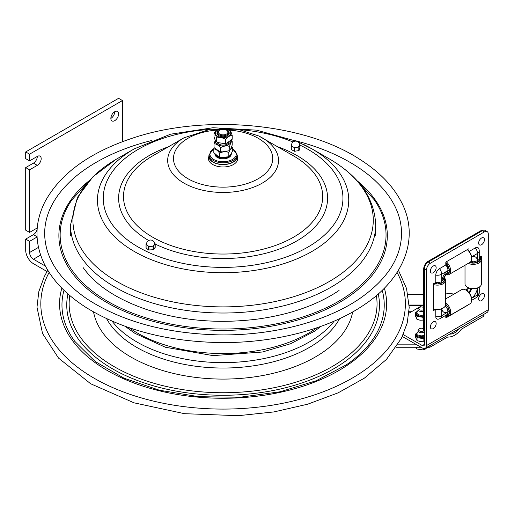 <?xml version="1.0" encoding="UTF-8"?>
<svg xmlns="http://www.w3.org/2000/svg" width="514" height="514" viewBox="0 0 514 514"><rect width="100%" height="100%" fill="white"/><g stroke="black" fill="none" stroke-linecap="round" stroke-linejoin="round"><path stroke-width="0.77" d="M70.617 181.012A179.257 103.494 180 0 1 73.675 178.255A179.257 103.494 180 0 1 151.347 140.585M294.85 140.585A179.257 103.494 180 0 1 338.899 156.423A179.257 103.494 180 0 1 372.521 178.255A179.257 103.494 180 0 1 375.663 181.089M45.444 266.143L33.442 259.21A5.474 3.161 60 0 1 29.568 252.509L29.568 241.336L25.7 239.1L25.7 250.273A10.948 6.322 60 0 0 33.442 263.682L47.012 271.514M25.7 167.59L33.442 163.124A5.474 3.161 120 0 0 37.31 156.417A5.474 3.161 -60 0 1 40.047 156.147A5.474 3.161 -60 0 1 40.889 160.535A5.474 3.161 -60 0 1 37.31 165.354L29.568 169.826L25.7 167.59L25.7 230.163L29.568 232.399L37.226 227.978M37.31 156.417L29.568 160.888L25.7 158.653L25.7 151.945L118.593 98.315L122.467 100.551L122.467 141.658M25.7 239.1L33.442 234.635A5.474 3.161 120 0 0 37.117 229.437M110.851 118.426A5.474 3.161 120 0 0 114.725 111.724L114.725 111.724M29.568 160.888L29.568 154.181L122.467 100.551M25.7 151.945L29.568 154.181M37.085 236.999L29.568 241.336M29.568 232.399L29.568 169.826M118.593 113.96A5.474 3.161 -60 0 1 116.203 119.466A5.474 3.161 -60 0 1 111.988 120.931A5.474 3.161 -60 0 1 111.988 114.616A5.474 3.161 -60 0 1 117.462 111.454A5.474 3.161 -60 0 1 118.593 113.96M416.848 344.83L397.74 344.83M396.172 347.246L421.043 347.246M427.044 347.246L429.89 347.246L447.655 337.03L448.934 337.055C453.264 336.702 457.396 334.1 461.328 329.236L483.154 316.605L483.154 314.716M429.89 345.594L429.89 347.246M459.426 328.472C456.67 331.96 453.746 333.837 450.649 334.1L449.853 334.023M407.955 294.265L423.716 294.265M484.04 314.202L484.04 315.255A3.502 2.024 180 0 1 483.154 316.605M423.716 307.655A2.763 1.593 -0 0 0 419.482 307.423A2.763 1.593 -0 0 0 418.884 307.944L418.274 308.792A3.418 1.972 -0 0 0 418.01 309.55A3.418 1.972 -0 0 0 420.041 311.349A3.418 1.972 -0 0 0 423.716 311.015M418.884 307.944A2.763 1.593 -0 0 0 419.899 309.878A2.763 1.593 -0 0 0 423.388 309.685A2.763 1.593 -0 0 0 423.716 309.454M423.716 328.883A2.763 1.593 -0 0 0 419.475 328.658A2.763 1.593 -0 0 0 418.884 329.172L418.274 330.02A3.418 1.972 -0 0 0 418.01 330.778A3.418 1.972 -0 0 0 420.131 332.603A3.418 1.972 -0 0 0 423.857 332.172A3.418 1.972 -0 0 0 424.236 331.909M418.884 329.172A2.763 1.593 -0 0 0 419.899 331.112A2.763 1.593 -0 0 0 423.395 330.907A2.763 1.593 -0 0 0 423.78 330.63M415.967 347.246L416.976 349.012L423.08 349.944L423.08 348.338M416.976 347.246L416.976 349.012M427.545 347.246L425.316 349.051L423.08 349.944M416.385 312.204L415.338 312.827L416.95 316.354L416.95 319.316L419.989 320.19L423.716 320.087M416.95 316.354L423.048 317.311L423.048 320.273M415.338 312.827L415.338 315.789L416.95 319.316M423.048 317.311L423.709 316.932A5.911 3.412 -0 0 1 422.155 317.17M419.109 335.263A3.392 1.96 -0 0 0 423.915 335.263A3.392 1.96 -0 0 0 424.416 334.89M416.462 333.477L415.415 334.1L417.027 337.627L417.027 340.589L420.092 341.469L424.416 341.129M417.027 337.627L423.125 338.585L423.125 341.547M415.415 334.1L415.415 337.062L417.027 340.589M423.125 338.585L424.416 337.801M425.284 348.267A5.892 3.405 59.9 0 0 426.504 345.569L488.3 309.743A5.892 3.405 59.9 0 1 487.079 312.435L425.284 348.267A5.892 3.405 59.9 0 1 422.328 347.984L402.334 336.484M475.309 247.902A5.262 3.033 -60.1 0 1 478.752 248.603A6.033 6.033 0 0 1 479.254 250.999A6.033 3.482 180 0 1 477.493 253.46A6.033 3.489 -120.1 0 0 475.309 247.902L469.198 251.442M435.782 309.486L435.782 316.56A5.262 3.033 119.9 0 0 438.121 319.194A6.033 6.033 0 0 0 440.434 318.423L446.75 314.761A6.033 3.489 -120.1 0 0 448.002 311.998L446.865 307.944L445.702 306.408A4.587 2.641 -60.1 0 1 444.944 306.517M488.3 309.743L488.3 234.101A5.474 3.155 -60.1 0 0 487.163 231.596A5.474 3.155 -60.1 0 0 484.439 231.872L430.366 263.226A5.474 3.155 -60.1 0 0 426.504 269.934L426.504 345.569M468.832 304.481A0.655 0.379 -60.1 0 1 468.524 304.789L446.274 317.684A0.655 0.379 -60.1 0 1 445.811 317.421L445.811 315.307M435.448 309.441L433.726 310.437A0.655 0.379 -60.1 0 1 433.263 310.173L433.263 284.428A0.655 0.379 -60.1 0 1 433.726 283.619L435.782 282.43L435.782 275.118A5.262 3.033 -60.1 0 1 439.496 268.668L445.811 265.006L445.811 262.622A0.655 0.379 -60.1 0 1 446.274 261.819L468.524 248.917A0.655 0.379 -60.1 0 1 468.986 249.187L468.986 251.179M479.254 257.225L481.078 256.165A0.655 0.379 -60.1 0 1 481.541 256.435L481.541 282.18A0.655 0.379 -60.1 0 1 481.432 282.591M424.416 344.374A2.943 1.703 59.9 0 1 423.806 345.723A2.943 1.703 59.9 0 1 422.328 345.575L424.416 344.367L424.416 268.732A5.474 3.155 -60.1 0 1 428.278 262.024L482.35 230.67A5.474 3.155 -60.1 0 1 485.081 230.394L487.163 231.596M422.328 345.575L403.207 334.582M445.619 293.944A16.422 9.483 180 0 1 454.042 294.072M408.906 313.212L423.716 304.622M446.043 274.078A6.894 3.99 59.9 0 0 447.347 273.936L446.865 273.307L448.002 270.557A6.033 3.489 -120.1 0 0 445.811 265.006M470.753 261.677A4.787 2.756 119.9 0 0 471.505 261.587L473.42 261.819L477.493 260.771A6.033 3.482 0 0 0 479.254 258.311L479.254 250.999M435.782 282.43A6.033 3.482 0 0 0 441.68 281.537L446.942 273.249M445.702 306.408A4.787 2.756 119.9 0 0 445.407 305.714M469.141 292.807A4.587 2.641 119.9 0 0 471.499 288.707M467.207 290.892A4.787 2.756 -60.1 0 1 468.871 288.007A4.787 2.756 119.9 0 0 467.207 290.892M471.46 288.701A4.787 2.756 119.9 0 0 469.115 292.774M471.505 261.587A4.587 2.641 119.9 0 0 471.222 260.881M444.096 277.104A4.787 2.756 119.9 0 0 445.381 274.874M443.235 280.04L444.276 280.04A6.894 3.983 180 0 1 438.082 283.632L438.076 282.539M441.751 282.758L441.751 281.492M436.765 283.632L436.759 282.539L436.759 283.632A6.894 3.983 180 0 1 434.375 283.246M443.935 277.502A8.211 4.742 180 0 1 445.619 280.381L445.619 304.641A8.211 4.742 180 0 1 443.216 307.995L442.593 308.349A7.337 4.234 180 0 1 437.42 309.589A7.337 4.234 180 0 1 433.263 308.85M443.216 307.995A8.211 4.742 180 0 1 437.427 309.383A8.211 4.742 180 0 1 433.263 308.734M445.619 280.381A8.211 4.742 180 0 1 437.427 285.122A8.211 4.742 180 0 1 433.263 284.473M443.871 277.669A7.337 4.234 180 0 1 437.42 283.901A7.337 4.234 180 0 1 434.054 283.432M443.736 278.087A6.894 3.983 180 0 1 444.269 279.282L443.473 279.282M446.409 307.231L447.347 306.691L446.409 307.231M446.923 314.645L447.347 315.378A6.894 3.99 59.9 0 1 445.811 315.48M449.095 311.445L448.002 312.082M447.084 308.361L448.009 307.828A6.894 3.99 59.9 0 1 448.009 314.998L447.469 314.073M445.619 304.269A7.337 4.247 59.9 0 1 447.912 315.596A7.337 4.247 59.9 0 1 445.811 315.859M445.619 304.641A6.894 3.99 59.9 0 1 447.347 306.691M445.619 302.682A8.211 4.748 59.9 0 1 450.36 309.897A8.211 4.748 59.9 0 1 448.973 315.988A8.211 4.748 59.9 0 1 448.966 315.994A8.211 4.748 59.9 0 1 445.811 316.052M445.619 298.955L461.7 289.626A8.211 4.748 59.9 0 1 461.707 289.626A8.211 4.748 59.9 0 1 465.832 290.037L466.449 290.391A7.337 4.247 59.9 0 1 471.634 299.334L471.64 300.047A8.211 4.748 59.9 0 1 469.937 303.838A8.211 4.748 59.9 0 1 469.931 303.838L448.973 315.988M465.832 290.037A8.211 4.748 59.9 0 1 471.64 300.047M446.403 265.796L447.347 265.25L446.403 265.796M467.38 249.586A7.337 4.247 59.9 0 1 471.634 257.899L471.64 258.606A8.211 4.748 59.9 0 1 469.937 262.397A8.211 4.748 59.9 0 1 469.931 262.397A6.894 3.983 180 0 0 472.578 262.866L472.572 261.787L472.572 262.866M467.277 249.643A8.211 4.748 59.9 0 1 471.64 258.606M446.313 261.799A8.211 4.748 59.9 0 1 450.47 268.912A8.211 4.748 59.9 0 1 448.973 274.553A8.211 4.748 59.9 0 1 445.638 274.54M448.973 274.553A8.211 4.748 59.9 0 1 448.966 274.553L469.937 262.397M445.811 263.007A7.337 4.247 59.9 0 1 447.912 274.155A7.337 4.247 59.9 0 1 445.754 274.405M447.058 266.933L448.009 266.387A6.894 3.99 59.9 0 1 448.009 273.557L447.482 272.658M445.811 263.38A6.894 3.99 59.9 0 1 447.347 265.25M449.095 270.004L448.002 270.64M479.89 256.852A8.211 4.742 180 0 1 481.432 259.621L481.432 283.876A8.211 4.742 180 0 1 479.029 287.23L478.405 287.589A7.337 4.234 180 0 1 473.233 288.829A7.337 4.234 180 0 1 468.036 287.589L467.412 287.23A8.211 4.742 180 0 1 465.009 283.876L465.009 265.25M479.029 287.23A8.211 4.742 180 0 1 473.24 288.617A8.211 4.742 180 0 1 467.412 287.23M481.432 259.621A8.211 4.742 180 0 1 473.24 264.357A8.211 4.742 180 0 1 468.235 263.386M479.729 256.949A7.337 4.234 180 0 1 473.233 263.136A7.337 4.234 180 0 1 469.603 262.59M477.564 261.999L477.564 260.733M479.401 257.141A6.894 3.983 180 0 1 480.082 258.516L479.241 258.516M479.016 259.274L480.089 259.274A6.894 3.983 180 0 1 473.889 262.866L473.889 261.799M466.301 290.307A4.787 2.756 -60.1 0 1 467.907 287.512M483.224 230.278A6.129 3.534 119.9 0 0 480.725 230.812L428.046 261.356A6.129 3.534 119.9 0 0 423.716 268.867L423.716 329.834A6.129 3.534 119.9 0 0 424.416 332.153M481.541 293.886A4.106 2.364 -60.1 0 1 484.201 297.034A4.106 2.364 -60.1 0 1 482.697 299.643A4.106 2.364 -60.1 0 1 478.707 299.572A4.106 2.364 -60.1 0 1 481.541 293.886M481.541 238.021A4.106 2.364 -60.1 0 1 484.201 241.169A4.106 2.364 -60.1 0 1 482.697 243.771A4.106 2.364 -60.1 0 1 478.707 243.7A4.106 2.364 -60.1 0 1 481.541 238.021M433.263 321.88A4.106 2.364 -60.1 0 1 435.917 325.028A4.106 2.364 -60.1 0 1 434.42 327.63A4.106 2.364 -60.1 0 1 430.424 327.559A4.106 2.364 -60.1 0 1 433.263 321.88M433.263 266.014A4.106 2.364 -60.1 0 1 435.917 269.156A4.106 2.364 -60.1 0 1 434.42 271.765A4.106 2.364 -60.1 0 1 430.424 271.694A4.106 2.364 -60.1 0 1 433.263 266.014M232.379 148.456L237.05 154.733A14.231 8.218 180 0 1 237.333 156.365A14.231 8.218 180 0 1 233.966 161.672A14.231 8.218 180 0 1 218.206 164.075A14.231 8.218 180 0 1 208.87 156.365A14.231 8.218 180 0 1 209.147 154.746A13.955 8.057 0 0 0 209.275 155.826A13.955 8.057 0 0 0 224.046 162.771A13.955 8.057 0 0 0 237.05 154.733L237.05 156.365A13.955 8.057 0 0 1 224.046 164.403A13.955 8.057 0 0 1 209.275 157.451A13.955 8.057 0 0 1 209.147 156.365L209.147 154.733L213.965 148.379M208.87 156.455A14.668 8.468 0 0 0 208.427 158.511A14.668 8.468 0 0 0 218.052 166.459A14.668 8.468 0 0 0 234.3 163.979A14.668 8.468 0 0 0 237.77 158.511A14.668 8.468 0 0 0 237.333 156.455M237.738 159.044A14.668 8.468 0 0 0 237.333 157.522M208.87 157.522A14.668 8.468 0 0 0 208.459 159.044M209.089 161.017A14.231 8.218 180 0 1 208.87 159.578L208.87 156.365M237.333 156.365L237.333 159.578A14.231 8.218 180 0 1 237.115 161.017M299.482 144.055L300.003 144.44L299.097 146.843L294.824 147.762L291.316 146.085L291.547 144.89M291.187 145.95L291.175 149.471L294.4 151.283L298.801 150.608L299.99 147.961M299.636 145.166A4.048 2.339 180 0 1 299.546 145.668A4.048 2.339 180 0 1 296.816 147.396A4.048 2.339 180 0 1 292.858 146.895A4.048 2.339 180 0 1 291.534 145.166A4.048 4.048 0 0 1 295.589 141.119A4.048 4.048 0 0 1 299.636 145.166M154.579 243.257L155.202 243.835L154.303 245.037A4.048 2.339 180 0 1 151.013 246.399L148.533 246.418L146.105 244.458L146.599 243.52M146.06 244.413L146.021 247.889L148.533 249.99L153.442 249.714L155.164 247.311M153.442 246.135L151.013 246.399A4.048 2.339 180 0 1 147.319 245.435A4.048 2.339 180 0 1 146.561 244.073A4.048 4.048 0 0 1 150.608 240.025A4.048 4.048 0 0 1 154.663 244.073A4.048 2.339 180 0 1 154.303 245.037L153.442 246.135L153.442 249.714M219.478 130.26A5.474 3.161 -0 0 0 219.227 130.395A5.474 3.161 -0 0 0 218.823 130.659A5.474 3.161 -0 0 0 217.628 132.631A5.474 3.161 -0 0 0 223.102 135.792A5.474 3.161 -0 0 0 228.576 132.631A5.474 3.161 -0 0 0 226.97 130.395A5.474 3.161 -0 0 0 226.725 130.26M219.337 130.357A4.819 2.782 180 0 1 219.69 130.126A4.819 2.782 180 0 1 226.507 130.126A4.819 2.782 180 0 1 226.629 133.987A4.819 2.782 180 0 1 219.953 134.199A4.819 2.782 180 0 1 219.337 130.357M214.948 154.219A8.153 4.71 0 0 0 215.019 154.746A8.153 4.71 0 0 0 223.654 158.807A8.153 4.71 0 0 0 231.255 154.11L231.255 153.628M229.829 150.191L228.826 152.414C225.736 151.367 222.639 151.611 219.549 153.14C217.634 150.429 215.726 149.002 213.818 148.861L214.165 147.865M219.549 153.14L219.549 156.937L218.81 156.976L213.818 152.658L213.818 148.861M219.549 156.937L220.93 157.464L227.67 156.886L228.826 156.211L227.67 156.879M228.826 152.414L228.826 156.211C230.015 155.832 231.197 154.161 232.379 151.206L232.379 147.409L230.593 149.047M231.788 146.445L232.379 147.409M231.48 140.219L232.193 141.189C231.326 141.633 230.458 143.361 229.591 146.381C226.565 145.526 223.532 145.963 220.5 147.679C218.334 145.096 216.169 143.798 214.004 143.785L215.347 140.219M220.5 147.679L220.5 151.482L219.6 151.553L214.004 147.582L214.004 143.785M229.591 146.381L229.809 150.204L228.595 150.859L229.591 150.184C230.458 149.735 231.326 148.006 232.193 144.987L232.193 141.189M220.5 151.482L221.9 151.926L228.601 150.859M219.009 144.196A5.474 3.161 180 0 1 217.685 142.571M228.563 142.307A5.474 3.161 180 0 1 227.188 144.196M217.101 142.288A6.129 3.54 0 0 0 218.765 144.061A6.129 3.54 0 0 0 221.399 144.961A6.129 3.54 0 0 0 227.432 144.061A6.129 3.54 0 0 0 229.199 141.928M229.578 130.248C230.452 130.691 231.326 132.419 232.199 135.439C230.041 135.452 227.882 136.756 225.723 139.345C222.691 137.63 219.658 137.206 216.625 138.06C215.751 135.047 214.878 133.312 213.997 132.869L213.997 136.666C214.878 139.686 215.751 141.414 216.625 141.858L216.625 138.06M217.621 142.539L216.625 141.858L217.621 142.539L224.322 143.592L226.616 143.22L232.199 139.236L232.199 135.439M225.723 139.345L225.723 143.143M221.804 128.519L226.847 129.04L229.79 130.222M213.997 132.869L215.938 130.877L219.613 128.885M219.009 135.863A5.474 3.161 180 0 1 217.718 133.197M228.486 133.197A5.474 3.161 180 0 1 227.188 135.863M218.623 130.807A6.129 3.54 0 0 0 218.765 135.735A6.129 3.54 0 0 0 224.817 136.628A6.129 3.54 0 0 0 227.432 135.735A6.129 3.54 0 0 0 227.573 130.807M317.074 327.726A121.079 69.904 180 0 1 315.525 328.806A121.079 69.904 180 0 1 144.884 337.011A121.079 69.904 180 0 1 129.123 327.726M358.843 182.753L374.282 199.837A162.951 94.081 180 0 1 347.49 295.711A162.951 94.081 180 0 1 138.992 315.519A162.951 94.081 180 0 1 71.915 199.837L87.354 182.753M357.057 180.722A164.217 94.807 180 0 1 348.453 296.803A164.217 94.807 180 0 1 122.473 310.482A164.217 94.807 180 0 1 89.14 180.722M49.138 272.42A182.277 105.235 0 0 0 105.351 384.183A182.277 105.235 0 0 0 362.241 371.828A182.277 105.235 0 0 0 397.059 272.42M61.847 288.142A163.529 94.415 0 0 0 117.462 375.92A163.529 94.415 0 0 0 347.933 364.837A163.529 94.415 0 0 0 384.35 288.136M63.999 290.269A161.133 93.034 0 0 0 74.8 341.386L95.27 361.567L124.118 378.246L159.449 390.235L198.95 396.712L240.019 397.251L279.989 391.803L316.238 380.739L346.385 364.811C356.806 357.68 365.146 349.873 371.404 341.386A161.133 93.034 0 0 0 382.204 290.269M67.938 293.905A156.346 90.265 0 0 0 122.101 373.903A156.346 90.265 0 0 0 342.446 363.314A156.346 90.265 0 0 0 378.259 293.905M69.82 295.544A153.949 88.883 0 0 0 123.649 371.699A153.949 88.883 0 0 0 340.615 361.265A153.949 88.883 0 0 0 376.376 295.544M93.535 311.94A130.325 75.243 0 0 0 138.915 361.284A130.325 75.243 0 0 0 322.58 352.456A130.325 75.243 0 0 0 352.668 311.94M106.597 318.68A122.126 70.508 0 0 0 144.209 351.351A122.126 70.508 0 0 0 316.322 343.076A122.126 70.508 0 0 0 339.6 318.68M112.026 321.128A121.76 70.296 0 0 0 144.447 345.993A121.76 70.296 0 0 0 316.046 337.743A121.76 70.296 0 0 0 334.177 321.128M40.625 255.066L33.442 259.21M29.568 252.509L38.486 247.362M33.442 234.635L37.072 236.729M33.442 163.124L37.31 165.354M409.028 311.773L411.386 311.773M409.195 305.785L421.718 305.785M409.183 305.046L422.99 305.046M409.022 311.934L411.11 311.934M423.716 314.909A4.6 2.654 180 0 1 418.171 314.472A4.6 2.654 180 0 1 418.01 310.829M418.01 310.604L416.539 311.914L416.179 313.142A5.256 3.033 -0 0 0 417.709 315.275A5.256 3.033 -0 0 0 423.716 315.872M423.716 315.981A5.256 3.033 180 0 1 417.709 315.384A5.256 3.033 180 0 1 416.179 313.244A5.256 3.033 180 0 1 416.179 313.193M416.713 315.834A5.911 3.412 -0 0 0 417.239 316.187A5.911 3.412 -0 0 0 417.843 316.495M415.993 312.448A5.911 3.412 -0 0 0 415.569 313.347M424.416 335.938A4.6 2.654 180 0 1 418.248 335.745A4.6 2.654 180 0 1 418.01 332.153M418.01 331.922L416.616 333.188L416.256 334.415A5.256 3.033 -0 0 0 417.786 336.554A5.256 3.033 -0 0 0 424.416 336.94M424.416 337.049A5.256 3.033 180 0 1 417.786 336.657A5.256 3.033 180 0 1 416.256 334.518A5.256 3.033 180 0 1 416.256 334.466M422.232 338.443A5.911 3.412 -0 0 0 423.787 338.206M416.79 337.113A5.911 3.412 -0 0 0 417.317 337.46A5.911 3.412 -0 0 0 417.921 337.769M416.07 333.721A5.911 3.412 -0 0 0 415.653 334.62M477.493 288.033L477.493 294.901A6.033 3.482 0 0 0 479.254 292.44L479.254 287.095M435.782 316.56A6.033 3.482 0 0 0 441.68 315.66A6.033 3.489 59.9 0 1 440.434 318.423M448.002 311.998L441.68 315.66L441.68 308.798M441.757 308.766A9.856 5.68 119.9 0 0 448.002 311.966M482.35 230.67L484.439 231.872M428.278 262.024L430.366 263.226M424.416 268.732L426.504 269.934M468.524 248.917L468.986 249.187M481.078 256.171L481.541 256.435M445.811 317.421L446.274 317.684M433.263 310.173L433.726 310.437M471.634 300.337L476.247 297.657A6.033 3.489 -120.1 0 0 477.493 294.901L471.563 298.338M471.556 298.255A9.856 5.68 119.9 0 0 477.422 288.065M471.563 256.897L477.493 253.46L477.493 260.771M477.467 260.784A9.856 5.68 119.9 0 0 471.576 256.981M439.496 268.668A6.033 3.489 59.9 0 1 441.68 274.219L448.002 270.557M448.002 270.589A9.856 5.68 119.9 0 0 441.712 281.518M441.68 281.537L441.68 274.219A6.033 3.482 180 0 1 435.782 275.118M424.416 330.232L423.716 329.834M424.416 269.272L423.716 268.867M428.74 261.754L428.046 261.356M481.425 231.21L480.725 230.812M217.178 130.074A49.607 28.643 0 0 0 185.233 140.007A49.607 28.643 0 0 0 191.054 180.369A49.607 28.643 0 0 0 260.971 177.009A49.607 28.643 0 0 0 255.143 136.647A49.607 28.643 0 0 0 229.623 130.113M184.494 137.521A55.416 31.99 0 0 0 183.916 137.848A55.416 31.99 0 0 0 180.799 139.802A55.416 31.99 0 0 0 187.302 184.892A55.416 31.99 0 0 0 265.397 181.14A55.416 31.99 0 0 0 262.281 137.848A55.416 31.99 0 0 0 258.895 136.049M299.122 233.69A99.594 57.504 0 0 0 293.526 155.89L258.748 135.972L239.839 129.881L210.207 129.258L183.916 137.848L152.671 155.89A99.594 57.504 0 0 0 147.075 159.398A99.594 57.504 0 0 0 158.762 240.436A99.594 57.504 0 0 0 299.122 233.69M155.202 244.041A104.477 60.318 0 0 0 302.675 237.282A104.477 60.318 0 0 0 290.59 152.15A104.477 60.318 0 0 0 277.791 146.805M168.406 146.805A104.477 60.318 0 0 0 143.348 159.231A104.477 60.318 0 0 0 148.662 240.52M208.395 129.528A119.839 69.191 0 0 0 131.616 153.5A119.839 69.191 0 0 0 145.68 251.012A119.839 69.191 0 0 0 314.581 242.891A119.839 69.191 0 0 0 300.517 145.378A119.839 69.191 0 0 0 300.003 145.128M293.044 142.012A119.839 69.191 0 0 0 237.815 129.528M296.302 141.177L256.608 130.151L213.002 127.735L170.577 134.193L134.25 148.867A125.647 72.545 0 0 0 127.189 153.3A125.647 72.545 0 0 0 141.935 255.535A125.647 72.545 0 0 0 319.014 247.022A125.647 72.545 0 0 0 311.947 148.867A125.647 72.545 0 0 0 304.269 144.787M134.25 148.867L116.903 158.877A150.178 86.705 0 0 0 108.46 164.178A150.178 86.705 0 0 0 126.084 286.375A150.178 86.705 0 0 0 337.737 276.198A150.178 86.705 0 0 0 329.294 158.877L311.947 148.867L297.953 141.877M115.991 159.411L92.963 176.758L77.441 197.363L70.514 224.926A152.581 88.093 0 0 0 170.616 307.648A152.581 88.093 0 0 0 339.574 281.839A152.581 88.093 0 0 0 375.683 224.926C374.603 198.308 359.138 176.289 329.294 158.877M299.99 144.492L299.99 148.064M298.801 147.03L298.801 150.608M299.097 150.422L299.097 146.843M294.4 147.704L294.4 151.283M294.824 151.334L294.824 147.762M291.316 149.658L291.316 146.085M148.533 246.418L148.533 249.99M148.938 250.093L148.938 246.521M146.105 248.037L146.105 244.458M155.164 243.938L155.164 247.517M153.088 246.283L153.088 249.855M231.043 153.956A8.044 4.645 180 0 1 223.789 157.843A8.044 4.645 180 0 1 215.494 154.727M215.193 154.463A8.153 4.71 0 0 0 223.796 157.997A8.153 4.71 0 0 0 231.229 153.667M232.379 148.7A13.184 7.614 180 0 1 228.987 160.921A13.184 7.614 180 0 1 210.033 155.138A13.184 7.614 180 0 1 213.869 148.674M215.591 140.682A7.665 4.427 0 0 0 215.662 142.622A7.665 4.427 0 0 0 220.975 145.809A7.665 4.427 0 0 0 230.683 140.92M217.801 136.428A7.665 4.427 0 0 0 225.248 137.476A7.665 4.427 0 0 0 229.97 131.269A7.665 4.427 0 0 0 218.566 129.663A7.665 4.427 0 0 0 217.801 136.428M321.077 326.319L314.433 331.286L290.661 343.718L262.313 352.026L213.002 355.617L165.386 347.239L134.983 333.393L125.12 326.319M364.4 304.648C328.832 329.172 274.046 343.391 219.15 342.542C167.101 341.457 123.013 329.93 86.892 307.982C67.096 295.511 52.981 280.991 44.551 264.421C34.412 243.655 34.483 222.903 44.763 202.163C60.106 173.687 89.674 152.247 133.479 137.836C205.33 113.928 303.221 122.91 358.868 158.749C378.773 171.201 392.992 185.721 401.511 202.31C419.829 237.404 404.736 277.791 364.4 304.648M372.521 178.255C391.886 195.455 401.556 213.991 401.543 233.876C401.113 257.732 387.293 279.211 360.083 298.319C326.114 321.79 272.696 335.738 219.247 334.884C166.298 333.657 122.313 321.725 87.277 299.103C59.071 279.667 44.866 257.726 44.654 233.272C44.84 213.606 54.516 195.269 73.675 178.255M339.086 290.455C317.883 304.725 291.207 314.202 259.056 318.879C219.851 324.026 182.701 321.019 147.627 309.846C117.301 299.553 95.771 285.424 83.043 267.453M47.77 270.242L44.3 276.564L38.807 291.682L36.989 307.173L42.54 333.535L58.538 358.097L90.702 383.778L134.032 402.822L184.552 413.693L238.303 415.685L273.962 411.92L307.687 404.197L338.212 392.799L364.4 378.124L386.483 359.389L401.492 338.199L407.197 323.043L409.208 307.488L406.555 288.534L398.427 270.242M409.035 311.741L411.438 311.741M447.604 337.055L448.934 337.055M418.01 314.375L418.01 309.55M418.01 335.597L418.01 330.778M476.247 297.657A6.033 6.033 0 0 0 479.254 292.44M482.697 299.643A6.798 6.798 0 0 0 484.201 297.034M482.697 243.771A6.798 6.798 0 0 0 484.201 241.169M434.42 327.63A6.798 6.798 0 0 0 435.917 325.028M434.42 271.765A6.798 6.798 0 0 0 435.917 269.156M375.683 235.56L375.683 224.926M70.514 235.56L70.514 224.926M300.003 148.013L300.003 144.44M291.175 149.471L291.175 145.899M146.021 247.889L146.021 244.311M155.202 247.414L155.202 243.835M228.576 133.768L228.576 132.631M217.628 133.768L217.628 132.631M219.69 130.126L219.227 130.395M226.507 130.126L226.97 130.395M220.93 157.464L218.81 156.976M221.9 151.926L219.6 151.553M221.875 128.513L219.581 128.892M226.616 143.213L224.322 143.592"/></g></svg>
